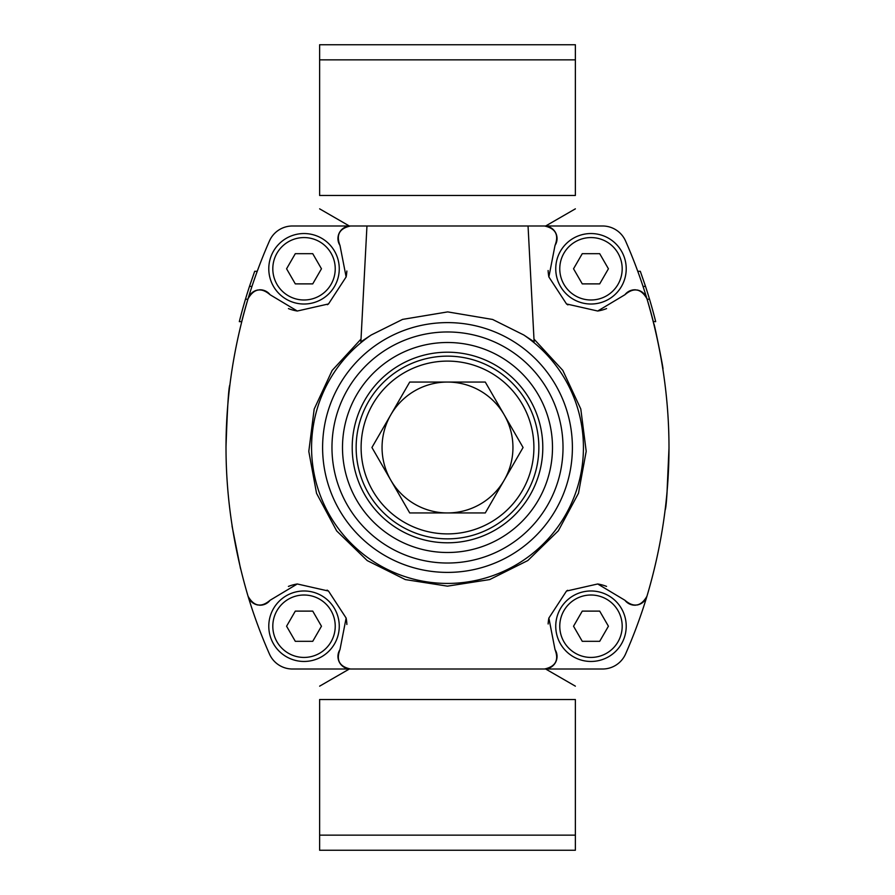 <?xml version="1.0" encoding="UTF-8"?>
<svg xmlns="http://www.w3.org/2000/svg" width="895" height="895" viewBox="0 0 895 895"><rect width="100%" height="100%" fill="white"/><g stroke="black" fill="none" stroke-linecap="round" stroke-linejoin="round"><path stroke-width="1.34" d="M241.684 321.641A512.499 512.499 0 0 1 247.904 299.221A512.499 512.499 0 0 1 248.06 298.729C218.66 397.682 218.66 496.859 248.06 596.271A512.499 512.499 0 0 0 269.429 653.988A25.172 25.172 0 0 0 292.464 669.012L602.536 669.012A25.172 25.172 0 0 0 625.571 653.988A512.499 512.499 0 0 0 646.94 596.271C676.34 497.318 676.34 398.141 646.94 298.729A512.499 512.499 0 0 1 647.096 299.221A512.499 512.499 0 0 1 653.316 321.641L655.688 321.641A517.623 517.623 0 0 0 645.519 286.4L640.317 271.297L637.766 271.297M643.035 286.4L645.519 286.4M647.096 299.221L649.535 299.221M241.672 321.641L239.312 321.641A517.623 517.623 0 0 1 249.481 286.4L254.683 271.297L257.234 271.297M251.965 286.4L249.481 286.4M247.904 299.221L245.465 299.221M240.542 568.761L232.04 526.07M225.987 447.522C227.308 408.791 228.572 387.971 229.802 385.074C228.617 387.859 227.341 408.333 225.987 446.493M339.294 232.901A12.586 12.586 0 0 0 339.988 245.443C335.905 234.87 339.418 228.393 350.538 225.987L292.464 225.987A25.172 25.172 0 0 0 269.429 241.012A512.499 512.499 0 0 0 248.06 298.729C253.934 288.537 261.284 287.206 270.1 294.746A12.586 12.586 0 0 0 259.214 289.823M635.64 289.812A12.586 12.586 0 0 0 624.9 294.746C633.716 287.206 641.066 288.537 646.94 298.729A512.499 512.499 0 0 0 625.571 241.012A25.172 25.172 0 0 0 602.536 225.987L544.462 225.987C555.571 228.382 559.095 234.87 555.012 245.443A12.586 12.586 0 0 0 555.616 232.745M669.012 447.589C667.692 486.265 666.417 507.04 665.198 509.926L667.01 492.753L669.012 447.534M653.842 323.721L653.842 323.721C654.189 322.558 663.754 370.082 662.96 368.941L661.618 360.752M523.788 334.998A135.928 135.928 0 0 1 549.496 537.358A135.928 135.928 0 0 1 345.504 537.358A135.928 135.928 0 0 1 371.212 334.998L402.582 319.392L447.701 311.896L492.619 319.459L523.788 334.998L534.125 341.834L528.05 225.987L545.67 225.987L575.373 208.837M339.451 232.599A12.586 12.586 0 0 1 350.538 225.987L366.95 225.987L360.875 341.834L371.212 334.998M533.979 339.071L562.81 370.385L580.799 409.004L586.203 451.293L578.483 493.246L558.346 530.78L527.837 560.538L489.688 579.58L447.455 586.147L405.345 579.591L367.219 560.583L336.665 530.914L316.55 493.335L308.797 451.404L314.179 409.082L332.157 370.429L361.021 339.071M259.36 605.188A12.586 12.586 0 0 0 270.1 600.254L297.297 583.976L328.487 591.047L346.13 618.053L339.988 649.557A12.586 12.586 0 0 0 339.384 662.255M270.1 600.254C261.284 607.794 253.934 606.463 248.06 596.271A12.586 12.586 0 0 0 257.973 605.02M339.988 245.443L346.13 276.935L328.51 303.942L297.308 311.024L270.1 294.746M624.9 294.746L597.703 311.024L566.513 303.953L548.87 276.947L555.012 245.443M637.027 605.02A12.586 12.586 0 0 0 646.94 596.271C641.066 606.463 633.716 607.794 624.9 600.254A12.586 12.586 0 0 0 635.786 605.177M555.706 662.099A12.586 12.586 0 0 0 555.012 649.557L548.87 618.065L566.49 591.058L597.692 583.976L624.9 600.254M555.012 649.557C559.095 660.13 555.582 666.607 544.462 669.012A12.586 12.586 0 0 0 555.549 662.401M339.462 662.401A12.586 12.586 0 0 0 350.538 669.012C339.429 666.618 335.905 660.13 339.988 649.557M366.95 225.987L528.05 225.987M346.88 624.486A42.792 42.792 0 0 0 346.13 618.053M328.487 591.047A42.792 42.792 0 0 0 327.067 590.096M297.297 583.976A42.792 42.792 0 0 0 288.403 586.415M257.973 289.98A12.586 12.586 0 0 0 248.06 298.729M288.436 308.596A42.792 42.792 0 0 0 297.308 311.024M327.38 304.703A42.792 42.792 0 0 0 328.51 303.942M346.13 276.935A42.792 42.792 0 0 0 346.857 271.017M555.538 232.599A12.586 12.586 0 0 0 544.462 225.987M548.12 270.514A42.792 42.792 0 0 0 548.87 276.947M566.513 303.953A42.792 42.792 0 0 0 567.933 304.904M597.703 311.024A42.792 42.792 0 0 0 606.597 308.585M646.94 298.729A12.586 12.586 0 0 0 637.027 289.98M606.564 586.404A42.792 42.792 0 0 0 597.692 583.976M567.62 590.297A42.792 42.792 0 0 0 566.49 591.058M548.87 618.065A42.792 42.792 0 0 0 548.143 623.983M312.735 283.883L321.462 268.78L312.735 253.677L295.305 253.677L286.579 268.78L295.305 283.883L312.735 283.883M268.78 268.78A35.241 35.241 0 0 1 321.641 238.26A35.241 35.241 0 0 1 321.641 299.299A35.241 35.241 0 0 1 268.78 268.78M599.695 283.883L608.421 268.78L599.695 253.677L582.265 253.677L573.538 268.78L582.265 283.883L599.695 283.883M555.739 268.78A35.241 35.241 0 0 1 608.6 238.26A35.241 35.241 0 0 1 608.6 299.299A35.241 35.241 0 0 1 555.739 268.78M312.735 641.323L321.462 626.22L312.735 611.117L295.305 611.117L286.579 626.22L295.305 641.323L312.735 641.323M268.78 626.22A35.241 35.241 0 0 1 321.641 595.701A35.241 35.241 0 0 1 321.641 656.74A35.241 35.241 0 0 1 268.78 626.22M599.695 641.323L608.421 626.22L599.695 611.117L582.265 611.117L573.538 626.22L582.265 641.323L599.695 641.323M555.739 626.22A35.241 35.241 0 0 1 608.6 595.701A35.241 35.241 0 0 1 608.6 656.74A35.241 35.241 0 0 1 555.739 626.22M409.72 512.947L485.28 512.947L409.72 512.947L371.928 447.5L409.72 382.053L485.28 382.053L409.72 382.053M485.28 382.053L523.072 447.5L485.28 512.947M390.824 414.777A65.447 65.447 0 0 1 504.176 414.777A65.447 65.447 0 0 1 447.5 512.947A65.447 65.447 0 0 1 390.824 414.777M319.627 59.853L319.627 195.468C319.627 212.988 319.627 212.988 319.627 195.468L575.373 195.468C575.373 212.988 575.373 212.988 575.373 195.468L575.373 59.853L319.627 59.853L319.627 44.75L575.373 44.75L575.373 59.853M575.373 835.147L575.373 699.532C575.373 682.012 575.373 682.012 575.373 699.532L319.627 699.532C319.627 682.012 319.627 682.012 319.627 699.532L319.627 835.147L575.373 835.147L575.373 850.25L319.627 850.25L319.627 835.147M545.67 669.012L575.373 686.163M350.538 669.012L349.33 669.012L319.627 686.163M517.59 344.127A124.897 124.897 0 0 1 505.999 557.853A124.897 124.897 0 0 1 322.603 447.5A124.897 124.897 0 0 1 517.59 344.127M361.11 447.5A86.39 86.39 0 0 1 490.695 372.678A86.39 86.39 0 0 1 490.695 522.322A86.39 86.39 0 0 1 361.11 447.5M356.143 447.5A91.357 91.357 0 0 1 493.179 368.382A91.357 91.357 0 0 1 493.179 526.618A91.357 91.357 0 0 1 356.143 447.5M352.205 447.5A95.295 95.295 0 0 1 495.148 364.97A95.295 95.295 0 0 1 495.148 530.03A95.295 95.295 0 0 1 352.205 447.5M342.494 447.5A105.006 105.006 0 0 1 500.003 356.568A105.006 105.006 0 0 1 500.003 538.432A105.006 105.006 0 0 1 342.494 447.5M331.967 447.5A115.533 115.533 0 0 1 505.261 347.45A115.533 115.533 0 0 1 505.261 547.55A115.533 115.533 0 0 1 331.967 447.5M272.807 268.78A31.213 31.213 0 0 1 319.627 241.751A31.213 31.213 0 0 1 319.627 295.809A31.213 31.213 0 0 1 272.807 268.78M559.767 268.78A31.213 31.213 0 0 1 606.586 241.751A31.213 31.213 0 0 1 606.586 295.809A31.213 31.213 0 0 1 559.767 268.78M272.807 626.22A31.213 31.213 0 0 1 319.627 599.191A31.213 31.213 0 0 1 319.627 653.249A31.213 31.213 0 0 1 272.807 626.22M559.767 626.22A31.213 31.213 0 0 1 606.586 599.191A31.213 31.213 0 0 1 606.586 653.249A31.213 31.213 0 0 1 559.767 626.22M349.33 225.987L319.627 208.837"/></g></svg>
